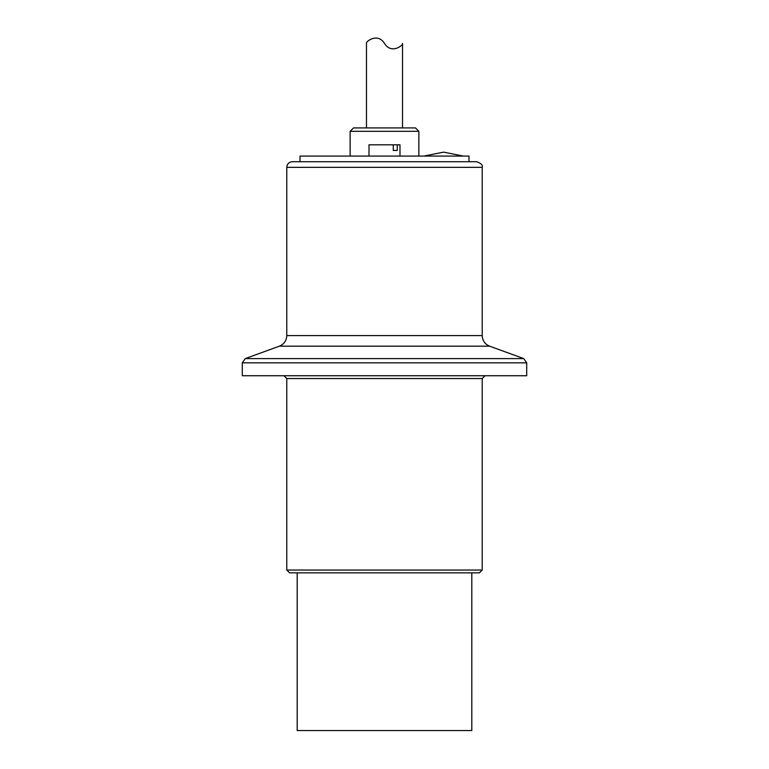 <?xml version="1.0" encoding="UTF-8"?>
<svg xmlns="http://www.w3.org/2000/svg" width="769" height="769" viewBox="0 0 769 769"><rect width="100%" height="100%" fill="white"/><g stroke="black" fill="none" stroke-linecap="round" stroke-linejoin="round"><path stroke-width="1.15" d="M397.256 150.445L393.276 150.445L393.276 144.812L397.256 144.812L397.256 150.445L393.276 150.445M399.986 156.078L399.986 144.812L397.256 144.812M393.276 144.812L369.014 144.812L369.014 156.078M418.855 131.297L415.481 127.914L353.519 127.914L350.145 131.297L418.855 131.297L418.855 156.078M350.145 156.078L350.145 131.297M468.984 161.711L468.984 156.078L300.016 156.078L300.016 161.711M286.779 570.04L289.596 572.847L479.404 572.847L482.221 570.04L286.779 570.04L286.779 378.54L482.221 378.54L482.221 570.04M384.5 161.711L292.412 161.711C288.99 162.048 287.116 163.922 286.779 167.344L482.221 167.344C482.98 165.162 481.106 163.288 476.588 161.711L384.5 161.711M482.221 167.344L482.221 335.592L286.779 335.592L286.779 167.344M489.632 346.185L523.747 358.594L245.253 358.594L279.368 346.185L489.632 346.185C484.941 344.204 482.471 340.677 482.221 335.592M242.293 362.833L526.707 362.833L526.707 375.733L242.293 375.733L242.293 362.833L245.253 358.594M471.801 572.847L471.801 730.55L297.199 730.55L297.199 572.847M366.477 127.914L366.477 43.439C365.092 42.151 377.425 32.01 384.5 43.439C391.575 54.868 403.908 44.727 402.523 43.439C403.908 44.727 391.575 54.868 384.5 43.439M402.523 43.439L402.523 127.914M463.351 156.078L443.636 152.137L423.921 156.078M286.779 378.54L283.963 375.733M482.221 378.54L485.037 375.733M286.779 335.592C286.529 340.677 284.059 344.204 279.368 346.185M526.707 362.833L523.747 358.594"/></g></svg>
